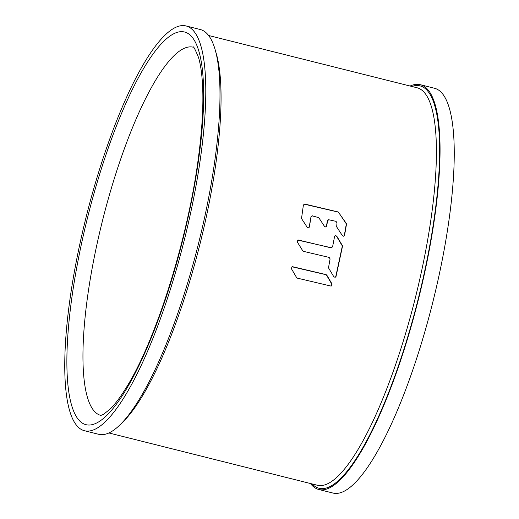 <?xml version="1.0" encoding="UTF-8"?>
<svg xmlns="http://www.w3.org/2000/svg" width="519" height="519" viewBox="0 0 519 519"><rect width="100%" height="100%" fill="white"/><g stroke="black" fill="none" stroke-linecap="round" stroke-linejoin="round"><path stroke-width="0.78" d="M291.97 266.772L325.822 274.655L326.568 275.206L331.849 284.191L331.213 286.027M335.274 235.613L336.5 236.177L342.345 245.98L335.806 276.478L335.053 277.367M297.796 240.089L331.524 247.803M304.063 204.116L337.992 212.044L338.764 212.589L346.043 223.468L346.244 224.396L344.337 235.373L343.636 236.242M328.754 219.751L327.385 220.672L326.445 226.154L325.757 227.024M312.354 215.878L310.985 216.799L309.188 227.075L308.487 227.951M318.776 489.488L332.977 493.05A208.664 50.414 -75.9 0 0 344.811 490.883A208.664 50.414 -75.9 0 0 437.88 280.727A208.664 50.414 -75.9 0 0 434.481 88.256L420.286 84.694A208.664 50.414 104.1 0 1 423.686 277.165A208.664 50.414 104.1 0 1 330.609 487.322A208.664 50.414 104.1 0 1 318.776 489.488A208.664 50.414 104.1 0 1 310.44 483.513M410.114 86.031A208.664 50.414 104.1 0 1 420.286 84.694M84.519 430.744L98.714 434.306A208.664 50.414 -75.9 0 0 110.547 432.139A208.664 50.414 -75.9 0 0 203.617 221.983A208.664 50.414 -75.9 0 0 200.224 29.512L186.023 25.95A208.664 50.414 104.1 0 1 189.422 218.421A208.664 50.414 104.1 0 1 96.346 428.577A208.664 50.414 104.1 0 1 84.519 430.744A208.664 50.414 104.1 0 1 81.12 238.273A208.664 50.414 104.1 0 1 174.189 28.117A208.664 50.414 104.1 0 1 186.023 25.95M296.608 277.594L297.348 278.145L330.746 286.014L331.336 286.001L332.089 284.12L326.808 275.141L326.062 274.59L292.671 266.721L292.074 266.734L291.347 268.608L296.608 277.594M330.94 247.816L298.483 240.038L297.893 240.05L297.238 241.906L302.759 250.82L303.511 251.365L329.176 257.418L330.09 258.91L328.488 267.836L333.84 276.796L335.177 277.334L336.046 276.406L342.579 245.915L336.734 236.113L335.391 235.574L334.573 236.489L332.588 246.823L331.174 247.751L331.751 247.738M328.423 219.693L336.02 221.347L336.993 222.82L336.662 226.835L342.417 235.684L343.76 236.216L344.571 235.308L346.478 224.331L346.277 223.404L338.226 211.973L304.75 204.064L303.394 204.979L301.52 218.538L307.267 227.387L308.61 227.919L309.421 227.011L310.985 216.799M304.51 204.129L304.173 204.077M328.994 219.686L327.619 220.601L326.678 226.089L325.874 226.998L324.531 226.459L318.737 217.623L312.023 215.82M312.594 215.807L311.225 216.728M193.198 47.19A189.811 45.86 -75.9 0 0 182.506 49.175A189.811 45.86 -75.9 0 0 182.227 49.331A189.811 45.86 -75.9 0 0 97.767 240.673A189.811 45.86 -75.9 0 0 100.861 415.408M312.153 483.942A207.405 50.109 -75.9 0 0 330.447 486.329A207.405 50.109 104.1 0 0 330.843 486.115A207.405 50.109 -75.9 0 0 426.683 261.589A207.405 50.109 -75.9 0 0 411.827 86.459M108.886 432.969L317.33 485.239A204.895 49.5 -75.9 0 0 328.553 483.319A204.895 49.5 -75.9 0 0 328.949 483.111A204.895 49.5 -75.9 0 0 420.338 276.757A204.895 49.5 -75.9 0 0 417.004 87.756L208.56 35.487M172.717 34.312A202.378 48.896 104.1 0 1 173.015 34.15A202.378 48.896 -75.9 0 1 192.354 196.811A202.378 48.896 -75.9 0 1 97.819 422.382A202.378 48.896 104.1 0 1 97.52 422.544A202.378 48.896 -75.9 0 1 78.187 259.883A202.378 48.896 -75.9 0 1 172.717 34.312M215.391 50.739A204.895 49.5 104.1 0 1 199.847 244.54A204.895 49.5 104.1 0 1 122.108 422.745M193.165 47.171C193.302 45.802 195.053 49.136 198.414 57.187C200.529 63.954 201.917 73.367 202.579 85.434C203.545 104.832 202.228 128.329 198.634 155.927C188.507 236.865 156.135 339.932 126.617 387.044C120.544 396.925 115.056 404.269 110.158 409.069L103.339 414.473L100.829 415.408"/></g></svg>
